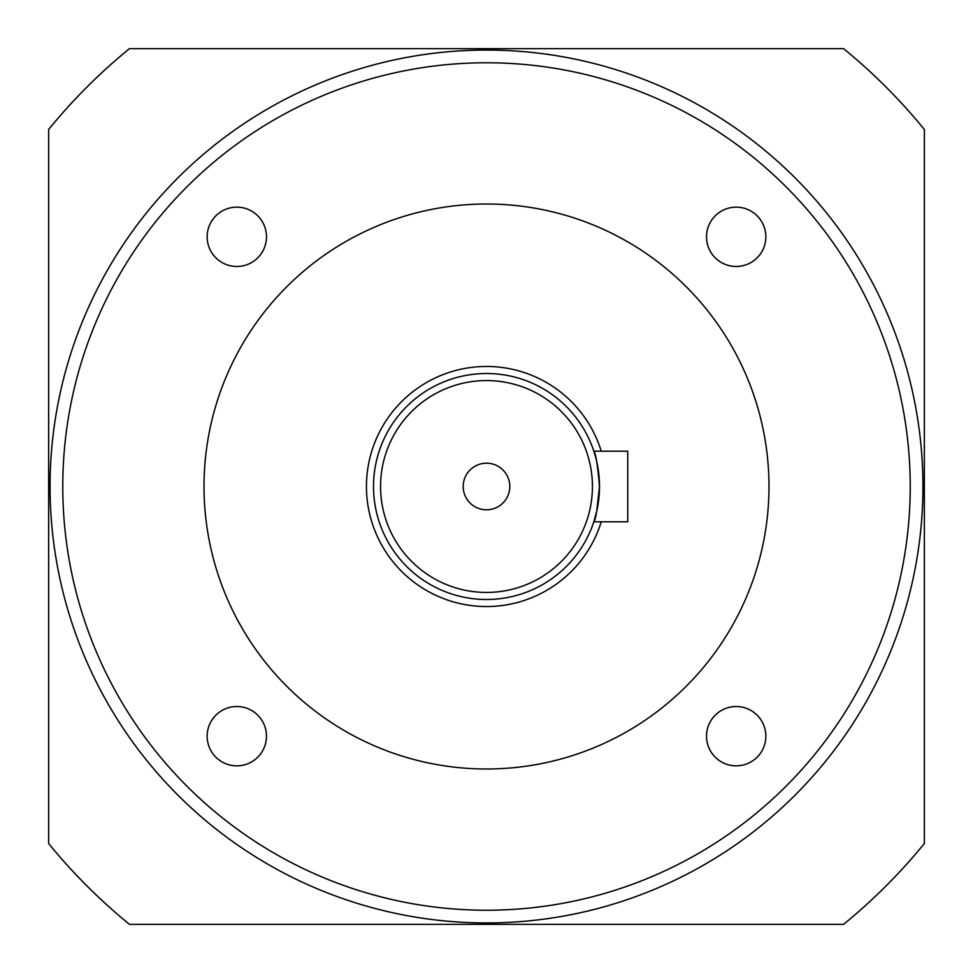 <?xml version="1.0" encoding="UTF-8"?>
<svg xmlns="http://www.w3.org/2000/svg" width="973" height="973" viewBox="0 0 973 973"><rect width="100%" height="100%" fill="white"/><g stroke="black" fill="none" stroke-linecap="round" stroke-linejoin="round"><path stroke-width="1.46" d="M48.65 571.248L48.65 684.238L48.65 571.248M924.35 401.752L924.35 288.762L924.35 401.752M596.704 511.433L599.49 486.5C597.653 507.955 595.756 519.728 593.834 521.808L596.692 511.482M463.197 486.5A23.303 23.303 0 0 0 486.5 509.803A23.303 23.303 0 0 0 509.803 486.5A23.303 23.303 0 0 0 486.5 463.197A23.303 23.303 0 0 0 463.197 486.5M595.61 457.152L593.834 451.192C595.768 453.284 597.653 465.045 599.49 486.5L599.283 479.58M599.49 486.5A112.99 112.99 0 0 0 486.5 373.51A112.99 112.99 0 0 0 373.51 486.5A112.99 112.99 0 0 0 486.5 599.49A112.99 112.99 0 0 0 599.49 486.5A112.99 112.99 0 0 0 486.5 373.51A112.99 112.99 0 0 0 373.51 486.5M207.152 236.816A29.664 29.664 0 0 0 236.816 266.48A29.664 29.664 0 0 0 266.48 236.816A29.664 29.664 0 0 0 236.816 207.152A29.664 29.664 0 0 0 207.152 236.816M706.52 236.816A29.664 29.664 0 0 0 736.184 266.48A29.664 29.664 0 0 0 765.848 236.816A29.664 29.664 0 0 0 736.184 207.152A29.664 29.664 0 0 0 706.52 236.816M706.52 736.184A29.664 29.664 0 0 0 736.184 765.848A29.664 29.664 0 0 0 765.848 736.184A29.664 29.664 0 0 0 736.184 706.52A29.664 29.664 0 0 0 706.52 736.184M207.152 736.184A29.664 29.664 0 0 0 236.816 765.848A29.664 29.664 0 0 0 266.48 736.184A29.664 29.664 0 0 0 236.816 706.52A29.664 29.664 0 0 0 207.152 736.184M601.241 451.192A120.056 120.056 0 0 0 366.444 486.5A120.056 120.056 0 0 0 601.241 521.808M768.986 486.5A282.486 282.486 0 0 0 486.5 204.014A282.486 282.486 0 0 0 204.014 486.5A282.486 282.486 0 0 0 486.5 768.986A282.486 282.486 0 0 0 768.986 486.5M910.229 486.5A423.729 423.729 0 0 0 486.5 62.771A423.729 423.729 0 0 0 62.771 486.5A423.729 423.729 0 0 0 486.5 910.229A423.729 423.729 0 0 0 910.229 486.5M924.35 129.458L924.35 843.542A564.972 564.972 0 0 1 843.542 924.35L129.458 924.35A564.972 564.972 0 0 1 48.65 843.542L48.65 129.458A564.972 564.972 0 0 1 129.458 48.65L843.542 48.65A564.972 564.972 0 0 1 924.35 129.458M922.939 486.5A436.439 436.439 0 0 0 486.5 50.061A436.439 436.439 0 0 0 50.061 486.5A436.439 436.439 0 0 0 486.5 922.939A436.439 436.439 0 0 0 922.939 486.5A436.439 436.439 0 0 0 486.5 50.061A436.439 436.439 0 0 0 50.061 486.5M593.834 521.808L627.743 521.808L627.743 451.192L593.834 451.192L627.743 451.192M592.435 486.5A105.935 105.935 0 0 0 486.5 380.565A105.935 105.935 0 0 0 380.565 486.5A105.935 105.935 0 0 0 486.5 592.435A105.935 105.935 0 0 0 592.435 486.5M129.458 924.35A564.972 564.972 0 0 1 48.65 843.542M924.35 843.542A564.972 564.972 0 0 1 843.542 924.35"/></g></svg>
